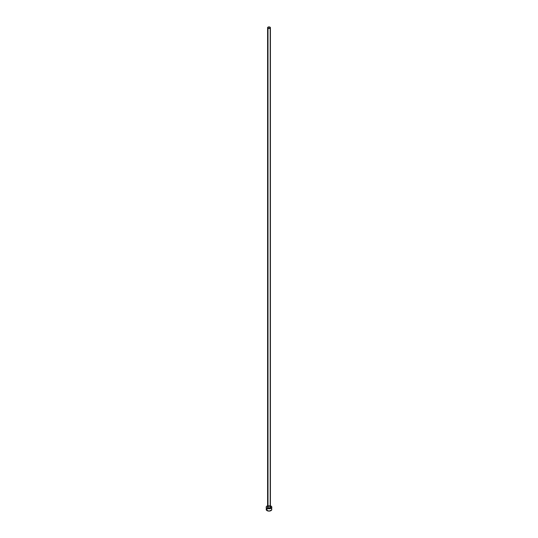 <?xml version="1.0" encoding="UTF-8"?>
<svg xmlns="http://www.w3.org/2000/svg" width="538" height="538" viewBox="0 0 538 538"><rect width="100%" height="100%" fill="white"/><g stroke="black" fill="none" stroke-linecap="round" stroke-linejoin="round"><path stroke-width="0.4" stroke-dasharray="2.69 2.02" d="M270.406 507.186A1.406 0.814 0 0 0 269.995 506.608L269.995 27.135L269.995 506.608A1.406 0.814 0 0 0 268.462 506.433A1.406 0.814 0 0 0 267.594 507.186M271.811 509.479A2.811 1.621 0 0 0 270.984 508.329L270.984 506.036L270.984 508.329A2.811 1.621 0 0 0 269.659 507.899A2.811 1.621 0 0 0 268.341 507.899A2.811 1.621 0 0 0 266.189 509.479M267.594 505.781A2.811 1.621 180 0 1 270.406 505.781M270.56 505.834L267.44 505.834M267.83 506.735L269.995 506.608M270.984 508.329L268.449 507.885L266.404 508.854"/><path stroke-width="0.81" d="M267.594 27.714L269 28.521L270.406 27.714L269 26.9L267.594 27.714L267.594 507.186A1.406 0.814 0 0 0 268.005 507.758L268.005 28.285A1.406 0.814 180 0 1 267.594 27.714A1.406 0.814 180 0 1 268.462 26.961A1.406 0.814 180 0 1 269.995 27.135A1.406 0.814 180 0 1 270.406 27.714A1.406 0.814 180 0 1 269.538 28.46A1.406 0.814 180 0 1 268.005 28.285L268.005 507.758A1.406 0.814 0 0 0 269.538 507.933A1.406 0.814 0 0 0 270.406 507.186L269.995 507.758L268.724 507.98L267.702 507.495L267.83 506.735M270.406 505.781A2.811 1.621 180 0 1 270.984 506.036A2.811 1.621 180 0 1 271.811 507.186A2.811 1.621 180 0 1 270.076 508.686A2.811 1.621 180 0 1 267.016 508.329L267.016 510.623A2.811 1.621 0 0 0 270.076 510.979A2.811 1.621 0 0 0 271.811 509.479L271.596 508.854M266.404 508.854L266.189 509.479A2.811 1.621 0 0 0 267.016 510.623L267.016 508.329A2.811 1.621 180 0 1 266.189 507.186A2.811 1.621 180 0 1 267.594 505.781M267.924 505.686L266.404 506.561L266.243 507.502L267.44 508.531L269 508.807L270.56 508.531L271.757 507.502L271.596 506.561L270.076 505.686M269.995 506.608L270.406 507.186L270.406 27.714M266.189 507.186L266.404 510.098L269 511.1L271.596 510.098L271.811 507.186M271.334 508.578L270.984 508.329"/></g></svg>
